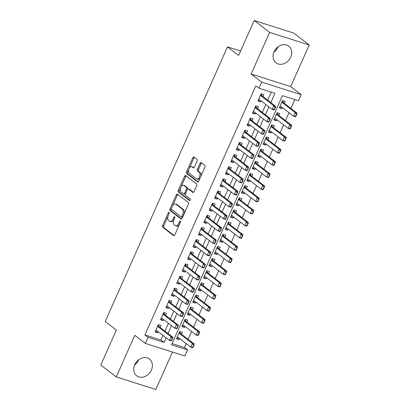 <?xml version="1.0" encoding="UTF-8"?>
<svg xmlns="http://www.w3.org/2000/svg" width="410" height="410" viewBox="0 0 410 410"><rect width="100%" height="100%" fill="white"/><g stroke="black" fill="none" stroke-linecap="round" stroke-linejoin="round"><path stroke-width="0.61" d="M169.058 212.39A0.928 0.512 -72.4 0 0 168.966 212.339A0.928 0.512 -72.4 0 0 168.259 212.898L162.616 225.572A1.322 0.733 -72.4 0 0 162.693 227.232L173.62 235.642A1.322 0.733 -72.4 0 0 173.753 235.709A1.322 0.733 -72.4 0 0 174.757 234.915L180.4 222.24A0.928 0.512 -72.4 0 0 180.349 221.077A0.928 0.512 -72.4 0 0 180.256 221.031A0.928 0.512 -72.4 0 0 179.554 221.59L178.821 223.23A4.238 2.352 -72.4 0 1 175.598 225.772A4.238 2.352 -72.4 0 1 175.178 225.551L174.27 224.849A4.238 2.352 -72.4 0 1 174.024 219.534L174.757 217.894A0.928 0.512 -72.4 0 0 174.706 216.736A0.928 0.512 -72.4 0 0 174.614 216.685A0.928 0.512 -72.4 0 0 173.907 217.244L173.179 218.884A4.238 2.352 -72.4 0 1 169.95 221.426A4.238 2.352 -72.4 0 1 169.535 221.205L168.623 220.503A4.238 2.352 -72.4 0 1 168.382 215.188L169.11 213.548A0.928 0.512 -72.4 0 0 169.058 212.39M278.041 46.832A10.522 8.579 -52.4 0 1 277.872 47.227A10.522 8.579 -52.4 0 1 273.885 52.229M274.054 51.834A10.522 8.579 127.6 0 0 275.976 62.817A10.522 8.579 127.6 0 0 290.736 57.133A10.522 8.579 127.6 0 0 288.809 46.145A10.522 8.579 127.6 0 0 274.054 51.834M134.557 365.166A10.522 8.579 127.6 0 0 138.544 360.164A10.522 8.579 127.6 0 0 138.713 359.77M134.726 364.772A10.522 8.579 127.6 0 0 136.648 375.755A10.522 8.579 127.6 0 0 151.408 370.066A10.522 8.579 127.6 0 0 149.481 359.083A10.522 8.579 127.6 0 0 134.726 364.772M197.092 161.048A1.322 0.733 -72.4 0 0 197.015 159.387L193.95 157.03A1.322 0.733 -72.4 0 0 193.817 156.958A1.322 0.733 -72.4 0 0 192.813 157.753L186.545 171.831A1.322 0.733 -72.4 0 0 186.622 173.491L197.548 181.902A1.322 0.733 -72.4 0 0 197.676 181.973A1.322 0.733 -72.4 0 0 198.686 181.179L204.954 167.101A1.322 0.733 -72.4 0 0 204.877 165.44L201.172 162.591A1.322 0.733 -72.4 0 0 201.043 162.519A1.322 0.733 -72.4 0 0 200.034 163.313L197.353 169.34A1.322 0.733 -72.4 0 0 197.43 171.001L199.265 172.415A3.541 1.963 -72.4 0 1 199.603 176.531A3.541 1.963 -72.4 0 1 196.774 178.98A3.541 1.963 -72.4 0 1 196.426 178.796L189.23 173.256A3.541 1.963 -72.4 0 1 188.892 169.14A3.541 1.963 -72.4 0 1 191.721 166.691A3.541 1.963 -72.4 0 1 192.075 166.875L193.269 167.798A1.322 0.733 -72.4 0 0 193.402 167.869A1.322 0.733 -72.4 0 0 194.412 167.075L197.092 161.048M148 337.327L144.909 334.949L255.83 85.813L258.92 88.196L261.626 82.118L301.196 94.684L298.49 100.757L282.449 95.663L171.529 344.8L187.57 349.894L184.864 355.967L145.294 343.406L148 337.327L164.041 342.422L166.101 337.794M145.294 343.406L134.782 335.313L116.25 376.933L100.788 365.033L116.343 330.096L105.211 321.527L227.494 46.868L238.625 55.437L254.185 20.5L269.647 32.4L251.115 74.025L261.626 82.118M177.433 194.13A1.322 0.733 -72.4 0 0 177.304 194.058A1.322 0.733 -72.4 0 0 176.295 194.852L170.027 208.931A1.322 0.733 -72.4 0 0 170.104 210.591L181.03 219.001A1.322 0.733 -72.4 0 0 181.159 219.068A1.322 0.733 -72.4 0 0 182.168 218.274L188.436 204.2A1.322 0.733 -72.4 0 0 188.359 202.54L177.433 194.13M178.288 190.378L184.551 176.305A1.322 0.733 -72.4 0 1 185.561 175.511A1.322 0.733 -72.4 0 1 185.689 175.577L196.621 183.987A1.322 0.733 -72.4 0 1 196.692 185.648L194.012 191.675A1.322 0.733 -72.4 0 1 193.002 192.469A1.322 0.733 -72.4 0 1 192.874 192.398L188.441 188.989A1.322 0.733 -72.4 0 0 188.313 188.918A1.322 0.733 -72.4 0 0 187.303 189.712L185.525 193.71A1.322 0.733 -72.4 0 0 185.602 195.37L190.214 198.922A0.928 0.512 -72.4 0 1 190.301 199.998A0.928 0.512 -72.4 0 1 189.563 200.639A0.928 0.512 -72.4 0 1 189.471 200.592L178.36 192.039A1.322 0.733 -72.4 0 1 178.288 190.378L179.354 190.722L180.564 188.011M254.185 20.5L293.75 33.066L309.212 44.967L269.647 32.4M116.25 376.933L155.815 389.5L172.492 352.041M282.428 107.63L281.962 108.676L279.692 106.928M284.34 103.335L285.211 101.388L282.536 100.537L279.287 107.83L281.962 108.676M277.016 119.781L276.55 120.832L274.28 119.079M278.928 115.487L279.799 113.539L277.124 112.688L273.88 119.981L276.55 120.832M271.61 131.933L271.143 132.983L268.868 131.236M273.521 127.638L274.387 125.691L271.712 124.845L268.468 132.133L271.143 132.983M266.198 144.089L265.731 145.135L263.456 143.387M268.109 139.795L268.975 137.842L266.305 136.996L263.056 144.289L265.731 145.135M260.786 156.241L260.319 157.291L258.049 155.539M262.697 151.946L263.563 149.998L260.893 149.148L257.644 156.441L260.319 157.291M255.374 168.392L254.907 169.443L252.637 167.69M257.285 164.097L258.156 162.15L255.481 161.299L252.237 168.592L254.907 169.443M249.967 180.549L249.495 181.594L247.225 179.846M251.878 176.254L252.744 174.301L250.069 173.456L246.825 180.743L249.495 181.594M244.555 192.7L244.088 193.745L241.813 191.998M246.466 188.405L247.332 186.458L244.657 185.607L241.413 192.9L244.088 193.745M239.143 204.851L238.676 205.902L236.401 204.149M241.054 200.557L241.92 198.609L239.25 197.758L236.001 205.051L238.676 205.902M233.731 217.003L233.264 218.053L230.994 216.306M235.642 212.713L236.514 210.76L233.838 209.915L230.589 217.203L233.264 218.053M228.319 229.159L227.852 230.205L225.582 228.457M230.235 224.864L231.102 222.917L228.426 222.066L225.182 229.359L227.852 230.205M222.912 241.311L222.445 242.361L220.17 240.608M224.823 237.016L225.69 235.068L223.014 234.218L219.77 241.51L222.445 242.361M217.5 253.462L217.034 254.513L214.758 252.765M219.411 249.167L220.278 247.22L217.607 246.369L214.358 253.662L217.034 254.513M212.088 265.618L211.621 266.664L209.351 264.916M213.999 261.324L214.871 259.371L212.195 258.525L208.946 265.818L211.621 266.664M206.676 277.77L206.209 278.815L203.939 277.068M208.587 273.475L209.459 271.528L206.784 270.677L203.539 277.97L206.209 278.815M201.269 289.921L200.803 290.972L198.527 289.219M203.181 285.627L204.047 283.679L201.371 282.828L198.127 290.121L200.803 290.972M195.857 302.073L195.391 303.123L193.115 301.376M197.769 297.783L198.635 295.83L195.965 294.985L192.715 302.272L195.391 303.123M190.445 314.229L189.979 315.275L187.708 313.527M192.357 309.934L193.223 307.987L190.553 307.136L187.303 314.429L189.979 315.275M185.033 326.38L184.567 327.431L182.296 325.678M186.945 322.086L187.816 320.138L185.141 319.287L181.897 326.58L184.567 327.431M160.146 327.446L161.017 325.499L158.342 324.648L155.098 331.941L157.768 332.792L158.234 331.741M165.558 315.295L166.424 313.348L163.754 312.497L160.505 319.79L163.18 320.635L163.646 319.59M170.97 303.144L171.836 301.191L169.166 300.345L165.917 307.638L168.592 308.484L169.058 307.438M176.382 290.987L177.248 289.04L174.573 288.189L171.329 295.482L173.999 296.333L174.47 295.282M181.789 278.836L182.66 276.888L179.985 276.038L176.741 283.33L179.411 284.181L179.877 283.131M187.201 266.684L188.067 264.737L185.397 263.886L182.148 271.179L184.823 272.025L185.289 270.979M192.613 254.533L193.479 252.58L190.809 251.735L187.56 259.023L190.235 259.873L190.701 258.823M198.025 242.377L198.891 240.429L196.216 239.578L192.972 246.871L195.647 247.722L196.113 246.671M203.432 230.225L204.303 228.278L201.628 227.427L198.384 234.72L201.054 235.565L201.52 234.52M208.844 218.074L209.715 216.121L207.04 215.276L203.79 222.563L206.466 223.414L206.932 222.369M214.256 205.917L215.122 203.97L212.452 203.119L209.202 210.412L211.878 211.263L212.344 210.212M219.668 193.766L220.534 191.818L217.859 190.968L214.614 198.261L217.29 199.111L217.756 198.061M225.08 181.615L225.946 179.662L223.271 178.816L220.026 186.109L222.697 186.955L223.163 185.909M230.487 169.458L231.358 167.511L228.683 166.665L225.438 173.953L228.109 174.803L228.575 173.753M235.899 157.307L236.765 155.359L234.095 154.508L230.845 161.801L233.521 162.652L233.987 161.601M241.311 145.155L242.177 143.208L239.507 142.357L236.257 149.65L238.933 150.496L239.399 149.45M246.723 133.004L247.589 131.051L244.913 130.206L241.669 137.493L244.339 138.344L244.811 137.294M252.129 120.847L253.001 118.9L250.325 118.049L247.081 125.342L249.751 126.193L250.218 125.142M257.541 108.696L258.408 106.749L255.737 105.898L252.488 113.191L255.163 114.036L255.63 112.991M144.909 334.949L160.951 340.044L163.006 335.416M164.922 331.121L168.418 323.264M170.329 318.97L173.83 311.108M175.741 306.818L179.242 298.957M181.153 294.662L184.654 286.805M186.565 282.51L190.061 274.654M191.972 270.359L195.473 262.497M197.384 258.203L200.885 250.346M202.796 246.051L206.297 238.195M208.208 233.9L211.703 226.038M213.615 221.743L217.115 213.887M219.027 209.592L222.527 201.735M224.439 197.441L227.939 189.579M229.851 185.289L233.346 177.427M235.263 173.133L238.758 165.276M240.67 160.981L244.17 153.125M246.082 148.83L249.582 140.968M251.494 136.673L254.994 128.817M256.906 124.522L260.401 116.665M262.313 112.371L265.813 104.509M267.725 100.219L271.323 92.132M262.954 96.545L263.82 94.592L261.149 93.746L257.9 101.039L260.575 101.885L261.042 100.839M172.072 343.575L184.474 347.511L186.217 343.606M188.128 339.311L191.624 331.454M193.535 327.159L197.036 319.303M198.947 315.008L202.448 307.146M204.359 302.852L207.86 294.995M209.771 290.7L213.267 282.844M215.178 278.549L218.679 270.687M220.59 266.397L224.091 258.536M226.002 254.241L229.503 246.384M231.414 242.09L234.909 234.233M236.821 229.938L240.321 222.076M242.233 217.782L245.733 209.925M247.645 205.63L251.145 197.774M253.057 193.479L256.552 185.617M258.469 181.328L261.964 173.466M263.876 169.171L267.376 161.314M269.288 157.02L272.788 149.163M274.7 144.868L278.2 137.007M280.112 132.712L283.607 124.855M285.519 120.56L289.019 112.704M290.931 108.409L294.851 99.604M181.538 334.237L182.404 332.29L179.729 331.444L176.484 338.732L179.155 339.582L179.626 338.532M240.593 51.03L227.494 46.868M251.115 74.025L290.68 86.592L309.212 44.967M290.68 86.592L301.196 94.684M184.474 347.511L187.57 349.894M270.815 102.597L274.961 93.29L258.92 88.196M168.013 333.504L171.513 325.642M173.425 321.348L176.92 313.491M178.832 309.196L182.332 301.34M184.244 297.045L187.744 289.183M189.656 284.888L193.156 277.032M195.068 272.737L198.563 264.88M200.48 260.586L203.975 252.724M205.887 248.434L209.387 240.573M211.299 236.278L214.799 228.421M216.711 224.126L220.211 216.27M222.123 211.975L225.618 204.113M227.529 199.819L231.03 191.962M232.941 187.667L236.442 179.811M238.353 175.516L241.854 167.654M243.765 163.359L247.261 155.503M249.172 151.208L252.673 143.351M254.584 139.057L258.085 131.195M259.996 126.905L263.497 119.043M265.408 114.749L268.904 106.892M160.951 340.044L164.041 342.422M179.155 339.582L176.884 337.835M157.768 332.792L155.498 331.039M163.18 320.635L160.91 318.888M168.592 308.484L166.316 306.736M173.999 296.333L171.728 294.585M179.411 284.181L177.14 282.428M184.823 272.025L182.552 270.277M190.235 259.873L187.959 258.126M195.647 247.722L193.371 245.969M201.054 235.565L198.783 233.818M206.466 223.414L204.195 221.666M211.878 211.263L209.602 209.51M217.29 199.111L215.014 197.359M222.697 186.955L220.426 185.207M228.109 174.803L225.838 173.056M233.521 162.652L231.245 160.899M238.933 150.496L236.657 148.748M244.339 138.344L242.069 136.597M249.751 126.193L247.481 124.44M255.163 114.036L252.893 112.289M260.575 101.885L258.3 100.137M138.549 360.159L136.325 362.112M277.877 47.222L275.653 49.179M169.95 221.426L171.021 221.764A4.238 2.352 -72.4 0 0 173.835 220.006M175.598 225.772L176.669 226.11A4.238 2.352 -72.4 0 0 179.416 224.454M168.023 216.172L163.687 225.91A1.322 0.733 -72.4 0 0 163.764 227.57L174.214 235.617M171.329 208.741L171.098 209.269A1.322 0.733 -72.4 0 0 171.175 210.93L181.625 218.976M177.909 194.494A1.322 0.733 -72.4 0 0 177.366 195.191L172.707 205.651M171.462 208.27A0.928 0.512 -72.4 0 0 171.513 209.433L181.107 216.818A0.928 0.512 -72.4 0 0 181.199 216.864A0.928 0.512 -72.4 0 0 181.902 216.311L182.67 214.579A4.238 2.352 -72.4 0 0 182.429 209.269L175.875 204.221A4.238 2.352 -72.4 0 0 175.454 204.001A4.238 2.352 -72.4 0 0 172.231 206.543L171.462 208.27M182.173 217.156A0.928 0.512 -72.4 0 0 182.265 217.203A0.928 0.512 -72.4 0 0 182.722 217.028M184.1 213.938A4.238 2.352 -72.4 0 0 183.501 209.607L182.429 209.269M175.454 204.001L176.525 204.339A4.238 2.352 -72.4 0 1 176.941 204.559L183.501 209.607M181.097 186.811L185.622 176.643L184.551 176.305M186.166 175.941A1.322 0.733 -72.4 0 0 185.622 176.643M193.469 192.372L189.512 189.328A1.322 0.733 -72.4 0 0 189.379 189.261A1.322 0.733 -72.4 0 0 189.236 189.241M189.979 200.5L179.431 192.382L178.36 192.039M183.844 185.448A3.541 1.963 -72.4 0 0 183.495 185.264A3.541 1.963 -72.4 0 0 180.666 187.713A3.541 1.963 -72.4 0 0 181.005 191.829L183.536 193.781A1.322 0.733 -72.4 0 0 183.67 193.848A1.322 0.733 -72.4 0 0 184.674 193.054L186.453 189.061A1.322 0.733 -72.4 0 0 186.381 187.401L183.844 185.448L184.915 185.786A3.541 1.963 -72.4 0 0 184.567 185.602L183.495 185.264M184.608 194.12A1.322 0.733 -72.4 0 0 184.736 194.191A1.322 0.733 -72.4 0 0 185.469 193.848M187.58 189.261A1.322 0.733 -72.4 0 0 187.447 187.739L186.381 187.401M184.915 185.786L187.447 187.739M179.354 190.722A1.322 0.733 -72.4 0 0 179.431 192.382M191.721 166.691L192.792 167.029A3.541 1.963 -72.4 0 1 193.141 167.213L193.868 167.772M196.774 178.98L197.84 179.319A3.541 1.963 -72.4 0 0 200.1 178.001M200.859 176.295A3.541 1.963 -72.4 0 0 200.336 172.753L199.265 172.415M201.648 162.954A1.322 0.733 -72.4 0 0 201.105 163.657L198.425 169.678A1.322 0.733 -72.4 0 0 198.501 171.339L200.336 172.753M188.708 169.714L187.616 172.169A1.322 0.733 -72.4 0 0 187.688 173.83L198.143 181.876M194.422 157.394A1.322 0.733 -72.4 0 0 193.879 158.096L189.466 168.008M193.115 347.188L193.925 345.363L193.602 345.261L192.705 347.731L190.778 347.121L192.403 343.478L194.33 344.087L180.723 333.612A1.348 0.748 107.6 0 1 180.559 333.412L179.641 331.639M193.602 345.261L192.403 343.478L178.975 333.14M177.351 336.784L190.778 347.121L192.792 347.085M177.258 336.989L177.679 337.035M193.925 345.363L194.33 344.087M156.287 330.245L155.872 330.199M171.723 340.392L172.538 338.573L172.215 338.47L171.318 340.941L169.391 340.331L155.964 329.994M157.589 326.345L171.016 336.687L172.943 337.297L172.538 338.573M158.255 324.848L159.172 326.621A1.348 0.748 -72.4 0 0 159.336 326.821L172.943 337.297M171.406 340.295L169.391 340.331L171.016 336.687L172.215 338.47M198.522 335.031L199.337 333.212L199.014 333.11L198.117 335.58L196.19 334.97L197.815 331.321L199.742 331.936L186.135 321.46A1.348 0.748 107.6 0 1 185.971 321.261L185.053 319.487M199.014 333.11L197.815 331.321L184.387 320.984M182.763 324.633L196.19 334.97L198.204 334.929M182.67 324.833L183.091 324.884M199.337 333.212L199.742 331.936M203.934 322.88L204.749 321.056L204.426 320.953L203.529 323.428L201.602 322.813L203.227 319.17L205.149 319.779L191.547 309.309A1.348 0.748 107.6 0 1 191.383 309.104L190.465 307.331M204.426 320.953L203.227 319.17L189.794 308.832M188.175 312.476L201.602 322.813L203.616 322.778M188.082 312.681L188.498 312.728M204.749 321.056L205.149 319.779M209.346 310.729L210.156 308.904L209.838 308.802L208.936 311.272L207.014 310.662L208.639 307.018L210.561 307.628L196.954 297.153A1.348 0.748 107.6 0 1 196.795 296.953L195.877 295.18M209.838 308.802L208.639 307.018L195.206 296.681M193.582 300.325L207.014 310.662L209.023 310.626M193.494 300.53L193.909 300.576M210.156 308.904L210.561 307.628M214.758 298.572L215.568 296.753L215.245 296.65L214.348 299.121L212.426 298.511L214.046 294.867L215.973 295.477L202.366 285.001A1.348 0.748 107.6 0 1 202.202 284.801L201.284 283.028M215.245 296.65L214.046 294.867L200.618 284.525M198.993 288.174L212.426 298.511L214.435 298.475M198.901 288.379L199.321 288.425M215.568 296.753L215.973 295.477M161.699 318.093L161.284 318.042M177.135 328.241L177.95 326.416L177.627 326.319L176.73 328.789L174.803 328.179L161.376 317.842M162.995 314.193L176.428 324.53L178.35 325.14L177.95 326.416M163.667 312.692L164.584 314.47A1.348 0.748 -72.4 0 0 164.743 314.67L178.35 325.14M176.818 328.138L174.803 328.179L176.428 324.53L177.627 326.319M167.111 305.937L166.696 305.891M182.547 316.089L183.357 314.265L183.039 314.162L182.137 316.638L180.215 316.023L166.783 305.686M168.407 302.042L181.835 312.379L183.762 312.989L183.357 314.265M169.074 300.54L169.996 302.313A1.348 0.748 -72.4 0 0 170.155 302.518L183.762 312.989M182.224 315.987L180.215 316.023L181.835 312.379L183.039 314.162M172.523 293.785L172.103 293.739M187.959 303.938L188.769 302.114L188.446 302.011L187.549 304.481L185.627 303.871L172.195 293.534M173.82 289.89L187.247 300.228L189.174 300.837L188.769 302.114M174.486 288.389L175.403 290.162A1.348 0.748 -72.4 0 0 175.567 290.362L189.174 300.837M187.636 303.836L185.627 303.871L187.247 300.228L188.446 302.011M177.935 281.634L177.515 281.583M193.366 291.782L194.181 289.962L193.858 289.86L192.961 292.33L191.034 291.72L177.607 281.383M179.232 277.734L192.659 288.071L194.586 288.686L194.181 289.962M179.898 276.232L180.815 278.011A1.348 0.748 -72.4 0 0 180.979 278.211L194.586 288.686M193.048 291.679L191.034 291.72L192.659 288.071L193.858 289.86M220.165 286.421L220.98 284.596L220.657 284.499L219.76 286.969L217.833 286.359L219.458 282.71L221.385 283.32L207.778 272.85A1.348 0.748 107.6 0 1 207.614 272.65L206.696 270.872M220.657 284.499L219.458 282.71L206.03 272.373M204.405 276.022L217.833 286.359L219.847 286.318M204.313 276.222L204.733 276.273M220.98 284.596L221.385 283.32M183.342 269.478L182.927 269.431M198.778 279.63L199.593 277.806L199.27 277.703L198.373 280.179L196.446 279.564L183.019 269.226M184.638 265.583L198.071 275.92L199.993 276.53L199.593 277.806M185.31 264.081L186.227 265.854A1.348 0.748 -72.4 0 0 186.391 266.059L199.993 276.53M198.46 279.528L196.446 279.564L198.071 275.92L199.27 277.703M225.577 274.269L226.392 272.445L226.069 272.342L225.172 274.818L223.245 274.203L224.87 270.559L226.791 271.169L213.19 260.698A1.348 0.748 107.6 0 1 213.026 260.493L212.108 258.72M226.069 272.342L224.87 270.559L211.437 260.222M209.817 263.866L223.245 274.203L225.259 274.167M209.725 264.071L210.14 264.117M226.392 272.445L226.791 271.169M188.754 257.326L188.339 257.28M204.19 267.479L205 265.654L204.682 265.552L203.78 268.022L201.858 267.412L188.426 257.075M190.05 253.431L203.483 263.768L205.405 264.378L205 265.654M190.722 251.93L191.639 253.703A1.348 0.748 -72.4 0 0 191.798 253.903L205.405 264.378M203.867 267.376L201.858 267.412L203.483 263.768L204.682 265.552M230.989 262.118L231.799 260.294L231.481 260.191L230.579 262.661L228.657 262.051L230.282 258.408L232.203 259.017L218.597 248.542A1.348 0.748 107.6 0 1 218.438 248.342L217.52 246.569M231.481 260.191L230.282 258.408L216.849 248.07M215.224 251.714L228.657 262.051L230.666 262.016M215.137 251.919L215.552 251.965M231.799 260.294L232.203 259.017M194.166 245.175L193.751 245.129M209.602 255.322L210.412 253.503L210.094 253.4L209.192 255.871L207.27 255.261L193.838 244.924M195.462 241.275L208.89 251.612L210.817 252.227L210.412 253.503M196.129 239.778L197.046 241.551A1.348 0.748 -72.4 0 0 197.21 241.751L210.817 252.227M209.279 255.22L207.27 255.261L208.89 251.612L210.094 253.4M236.401 249.962L237.211 248.142L236.893 248.04L235.991 250.51L234.069 249.9L235.688 246.251L237.615 246.866L224.009 236.391A1.348 0.748 107.6 0 1 223.85 236.191L222.927 234.412M236.893 248.04L235.688 246.251L222.261 235.914M220.636 239.563L234.069 249.9L236.078 249.859M220.549 239.763L220.964 239.814M237.211 248.142L237.615 246.866M199.578 233.018L199.157 232.972M215.014 243.171L215.824 241.346L215.501 241.244L214.604 243.719L212.677 243.109L199.25 232.767M200.874 229.123L214.302 239.46L216.229 240.07L215.824 241.346M201.541 227.622L202.458 229.4A1.348 0.748 -72.4 0 0 202.622 229.6L216.229 240.07M214.691 243.068L212.677 243.109L214.302 239.46L215.501 241.244M241.813 237.81L242.623 235.986L242.3 235.883L241.403 238.359L239.476 237.744L241.1 234.1L243.027 234.71L229.421 224.239A1.348 0.748 107.6 0 1 229.257 224.034L228.339 222.261M242.3 235.883L241.1 234.1L227.673 223.763M226.048 227.406L239.476 237.744L241.49 237.708M225.956 227.611L226.376 227.658M242.623 235.986L243.027 234.71M204.985 220.867L204.57 220.821M220.421 231.02L221.236 229.195L220.913 229.093L220.016 231.568L218.089 230.953L204.662 220.616M206.281 216.972L219.714 227.309L221.636 227.919L221.236 229.195M206.953 215.47L207.87 217.244A1.348 0.748 -72.4 0 0 208.034 217.449L221.636 227.919M220.103 230.917L218.089 230.953L219.714 227.309L220.913 229.093M247.22 225.659L248.035 223.834L247.712 223.732L246.815 226.202L244.888 225.592L246.512 221.948L248.434 222.558L234.833 212.083A1.348 0.748 107.6 0 1 234.669 211.883L233.751 210.11M247.712 223.732L246.512 221.948L233.085 211.611M231.46 215.255L244.888 225.592L246.902 225.556M231.368 215.46L231.783 215.506M248.035 223.834L248.434 222.558M210.397 208.716L209.981 208.669M225.833 218.863L226.643 217.044L226.325 216.941L225.423 219.411L223.501 218.802L210.074 208.464M211.693 204.821L225.126 215.158L227.048 215.768L226.643 217.044M212.365 203.319L213.282 205.092A1.348 0.748 -72.4 0 0 213.441 205.292L227.048 215.768M225.51 218.766L223.501 218.802L225.126 215.158L226.325 216.941M252.632 213.502L253.441 211.683L253.124 211.58L252.227 214.051L250.3 213.441L251.924 209.792L253.846 210.407L240.239 199.931A1.348 0.748 107.6 0 1 240.081 199.731L239.163 197.958M253.124 211.58L251.924 209.792L238.492 199.455M236.872 203.104L250.3 213.441L252.309 213.4M236.78 203.309L237.195 203.355M253.441 211.683L253.846 210.407M215.809 196.564L215.393 196.513M231.245 206.712L232.055 204.887L231.737 204.79L230.835 207.26L228.913 206.65L215.481 196.313M217.105 192.664L230.533 203.001L232.46 203.616L232.055 204.887M217.772 191.162L218.694 192.941A1.348 0.748 -72.4 0 0 218.853 193.141L232.46 203.616M230.922 206.609L228.913 206.65L230.533 203.001L231.737 204.79M258.044 201.351L258.853 199.526L258.536 199.424L257.634 201.899L255.712 201.289L257.331 197.64L259.258 198.25L245.651 187.78A1.348 0.748 107.6 0 1 245.493 187.58L244.57 185.802M258.536 199.424L257.331 197.64L243.904 187.303M242.279 190.947L255.712 201.289L257.721 201.248M242.192 191.152L242.607 191.198M258.853 199.526L259.258 198.25M221.221 184.408L220.8 184.362M236.657 194.56L237.467 192.736L237.144 192.633L236.247 195.109L234.32 194.494L220.893 184.157M222.517 180.513L235.945 190.85L237.872 191.46L237.467 192.736M223.183 179.011L224.101 180.784A1.348 0.748 -72.4 0 0 224.265 180.989L237.872 191.46M236.334 194.458L234.32 194.494L235.945 190.85L237.144 192.633M263.456 189.2L264.265 187.375L263.943 187.273L263.046 189.748L261.119 189.133L262.743 185.489L264.67 186.099L251.063 175.629A1.348 0.748 107.6 0 1 250.899 175.424L249.982 173.65M263.943 187.273L262.743 185.489L249.316 175.152M247.691 178.796L261.119 189.133L263.133 189.097M247.599 179.001L248.019 179.047M264.265 187.375L264.67 186.099M268.863 177.043L269.678 175.224L269.355 175.121L268.458 177.591L266.531 176.982L268.155 173.338L270.082 173.948L256.475 163.472A1.348 0.748 107.6 0 1 256.311 163.272L255.394 161.499M269.355 175.121L268.155 173.338L254.728 162.995M253.103 166.644L266.531 176.982L268.545 176.946M253.011 166.849L253.431 166.896M269.678 175.224L270.082 173.948M274.275 164.892L275.089 163.067L274.767 162.97L273.87 165.44L271.943 164.83L273.567 161.181L275.489 161.796L261.887 151.321A1.348 0.748 107.6 0 1 261.724 151.121L260.806 149.342M274.767 162.97L273.567 161.181L260.135 150.844M258.515 154.493L271.943 164.83L273.957 164.789M258.423 154.693L258.838 154.744M275.089 163.067L275.489 161.796M279.687 152.74L280.496 150.916L280.179 150.813L279.277 153.289L277.355 152.674L278.979 149.03L280.901 149.64L267.294 139.169A1.348 0.748 107.6 0 1 267.135 138.964L266.213 137.191M280.179 150.813L278.979 149.03L265.547 138.693M263.922 142.337L277.355 152.674L279.364 152.638M263.835 142.542L264.25 142.588M280.496 150.916L280.901 149.64M285.099 140.589L285.908 138.764L285.585 138.662L284.689 141.132L282.767 140.522L284.386 136.878L286.313 137.488L272.706 127.013A1.348 0.748 107.6 0 1 272.542 126.813L271.625 125.04M285.585 138.662L284.386 136.878L270.959 126.541M269.334 130.185L282.767 140.522L284.776 140.486M269.242 130.39L269.662 130.436M285.908 138.764L286.313 137.488M290.505 128.432L291.32 126.613L290.997 126.511L290.101 128.981L288.174 128.371L289.798 124.722L291.725 125.337L278.118 114.861A1.348 0.748 107.6 0 1 277.954 114.662L277.037 112.888M290.997 126.511L289.798 124.722L276.371 114.385M274.746 118.034L288.174 128.371L290.188 128.33M274.654 118.234L275.074 118.285M291.32 126.613L291.725 125.337M295.917 116.281L296.732 114.457L296.409 114.354L295.513 116.829L293.586 116.22L295.21 112.571L297.132 113.18L283.53 102.71A1.348 0.748 107.6 0 1 283.366 102.505L282.449 100.732M296.409 114.354L295.21 112.571L281.778 102.233M280.158 105.877L293.586 116.22L295.6 116.179M280.066 106.082L280.481 106.129M296.732 114.457L297.132 113.18M226.627 172.256L226.212 172.21M242.064 182.409L242.879 180.584L242.556 180.482L241.659 182.952L239.732 182.342L226.305 172.005M227.929 168.361L241.357 178.698L243.284 179.308L242.879 180.584M228.595 166.86L229.513 168.633A1.348 0.748 -72.4 0 0 229.677 168.833L243.284 179.308M241.746 182.306L239.732 182.342L241.357 178.698L242.556 180.482M232.039 160.105L231.624 160.054M247.476 170.252L248.286 168.433L247.968 168.331L247.071 170.801L245.144 170.191L231.717 159.854M233.336 156.205L246.769 166.542L248.691 167.157L248.286 168.433M234.007 154.708L234.925 156.482A1.348 0.748 -72.4 0 0 235.084 156.681L248.691 167.157M247.158 170.15L245.144 170.191L246.769 166.542L247.968 168.331M237.451 147.948L237.036 147.902M252.888 158.101L253.698 156.277L253.38 156.174L252.478 158.649L250.556 158.04L237.123 147.697M238.748 144.053L252.176 154.391L254.103 155L253.698 156.277M239.414 142.552L240.337 144.325A1.348 0.748 -72.4 0 0 240.496 144.53L254.103 155M252.565 157.999L250.556 158.04L252.176 154.391L253.38 156.174M242.863 135.797L242.443 135.751M258.3 145.95L259.11 144.125L258.787 144.023L257.89 146.493L255.968 145.883L242.535 135.546M244.16 131.902L257.588 142.239L259.515 142.849L259.11 144.125M244.826 130.4L245.744 132.174A1.348 0.748 -72.4 0 0 245.908 132.374L259.515 142.849M257.977 145.847L255.968 145.883L257.588 142.239L258.787 144.023M248.275 123.646L247.855 123.6M263.707 133.793L264.522 131.974L264.199 131.871L263.302 134.342L261.375 133.732L247.947 123.395M249.572 119.746L263 130.088L264.927 130.698L264.522 131.974M250.238 118.249L251.156 120.022A1.348 0.748 -72.4 0 0 251.32 120.222L264.927 130.698M263.389 133.696L261.375 133.732L263 130.088L264.199 131.871M253.682 111.494L253.267 111.443M269.119 121.642L269.934 119.817L269.611 119.72L268.714 122.19L266.787 121.58L253.359 111.243M254.979 107.594L268.412 117.931L270.333 118.546L269.934 119.817M255.65 106.093L256.568 107.871A1.348 0.748 -72.4 0 0 256.732 108.071L270.333 118.546M268.801 121.539L266.787 121.58L268.412 117.931L269.611 119.72M259.094 99.338L258.679 99.292M274.531 109.49L275.341 107.666L275.023 107.563L274.121 110.039L272.199 109.424L258.766 99.087M260.391 95.443L273.824 105.78L275.745 106.39L275.341 107.666M261.062 93.941L261.98 95.714A1.348 0.748 -72.4 0 0 262.139 95.919L275.745 106.39M274.208 109.388L272.199 109.424L273.824 105.78L275.023 107.563M169.222 213.2L168.259 212.898M180.513 221.892L179.554 221.59M174.87 217.546L173.907 217.244M174.178 219.201L173.179 218.884M179.821 223.547L178.821 223.23M173.896 235.729L173.62 235.642M163.764 227.57L162.693 227.232M163.687 225.91L162.616 225.572M181.307 219.089L181.03 219.001M171.175 210.93L170.104 210.591M171.098 209.269L170.027 208.931M177.366 195.191L176.295 194.852M182.901 216.629L181.902 216.311M183.675 214.896L182.67 214.579M176.941 204.559L175.875 204.221M193.151 192.49L192.874 192.398M189.512 189.328L188.441 188.989M185.674 193.371L184.674 193.054M187.483 189.389L186.453 189.061M193.546 167.885L193.269 167.798M193.141 167.213L192.075 166.875M198.501 171.339L197.43 171.001M198.425 169.678L197.353 169.34M201.105 163.657L200.034 163.313M197.825 181.989L197.548 181.902M187.688 173.83L186.622 173.491M187.616 172.169L186.545 171.831M193.879 158.096L192.813 157.753M180.559 333.412L179.062 332.935M180.723 333.612L179.006 333.069M157.619 326.278L159.336 326.821M157.676 326.145L159.172 326.621M185.971 321.261L184.474 320.784M186.135 321.46L184.418 320.917M191.383 309.104L189.886 308.633M191.547 309.309L189.825 308.761M196.795 296.953L195.298 296.476M196.954 297.153L195.237 296.609M202.202 284.801L200.705 284.325M202.366 285.001L200.649 284.458M163.026 314.121L164.743 314.67M163.088 313.993L164.584 314.47M168.438 301.97L170.155 302.518M168.5 301.842L169.996 302.313M173.85 289.819L175.567 290.362M173.907 289.685L175.403 290.162M179.262 277.667L180.979 278.211M179.319 277.534L180.815 278.011M207.614 272.65L206.117 272.173M207.778 272.85L206.061 272.301M184.669 265.511L186.391 266.059M184.731 265.383L186.227 265.854M213.026 260.493L211.529 260.022M213.19 260.698L211.473 260.15M190.081 253.359L191.798 253.903M190.143 253.226L191.639 253.703M218.438 248.342L216.941 247.865M218.597 248.542L216.88 247.999M195.493 241.208L197.21 241.751M195.549 241.075L197.046 241.551M223.85 236.191L222.348 235.714M224.009 236.391L222.292 235.847M200.905 229.052L202.622 229.6M200.961 228.923L202.458 229.4M229.257 224.034L227.76 223.563M229.421 224.239L227.704 223.691M206.317 216.9L208.034 217.449M206.373 216.772L207.87 217.244M234.669 211.883L233.172 211.406M234.833 212.083L233.116 211.539M211.724 204.749L213.441 205.292M211.785 204.616L213.282 205.092M240.081 199.731L238.584 199.255M240.239 199.931L238.523 199.388M217.136 192.597L218.853 193.141M217.197 192.464L218.694 192.941M245.493 187.58L243.996 187.103M245.651 187.78L243.935 187.232M222.548 180.441L224.265 180.989M222.604 180.313L224.101 180.784M250.899 175.424L249.403 174.947M251.063 175.629L249.347 175.08M256.311 163.272L254.815 162.796M256.475 163.472L254.759 162.929M261.724 151.121L260.227 150.644M261.887 151.321L260.165 150.777M267.135 138.964L265.639 138.493M267.294 139.169L265.577 138.621M272.542 126.813L271.046 126.336M272.706 127.013L270.989 126.47M277.954 114.662L276.458 114.185M278.118 114.861L276.401 114.318M283.366 102.505L281.87 102.034M283.53 102.71L281.813 102.162M227.96 168.29L229.677 168.833M228.016 168.156L229.513 168.633M233.367 156.138L235.084 156.681M233.428 156.005L234.925 156.482M238.779 143.982L240.496 144.53M238.84 143.854L240.337 144.325M244.191 131.83L245.908 132.374M244.247 131.697L245.744 132.174M249.603 119.679L251.32 120.222M249.659 119.546L251.156 120.022M255.01 107.528L256.732 108.071M255.071 107.394L256.568 107.871M260.422 95.371L262.139 95.919M260.483 95.243L261.98 95.714M182.265 217.203L181.199 216.864M189.379 189.261L188.313 188.918M184.736 194.191L183.67 193.848"/></g></svg>
